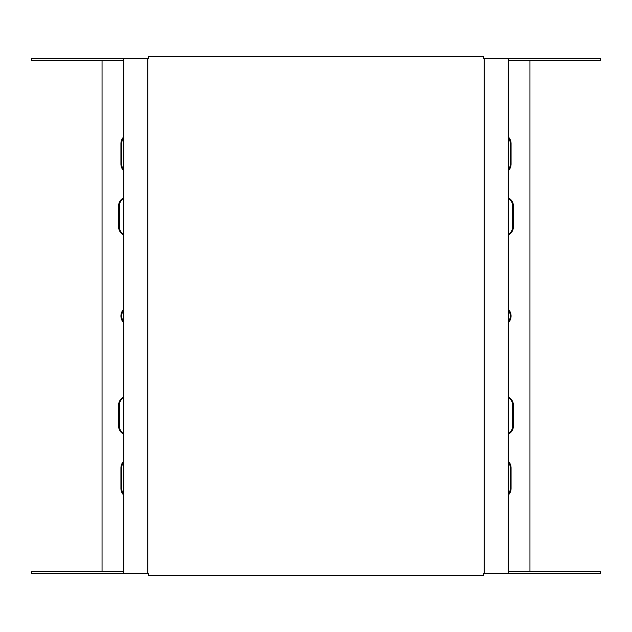 <?xml version="1.0" encoding="UTF-8"?>
<svg xmlns="http://www.w3.org/2000/svg" width="632" height="632" viewBox="0 0 632 632"><rect width="100%" height="100%" fill="white"/><g stroke="black" fill="none" stroke-linecap="round" stroke-linejoin="round"><path stroke-width="0.95" d="M484.199 58.571L484.199 573.429L508.168 573.429L508.168 58.571L483.788 58.571L483.788 56.525L148.212 56.525L148.212 58.571L147.801 58.571L147.801 573.429L123.833 573.429L123.833 58.571L147.801 58.571M484.199 573.429L483.788 573.429L483.788 575.476L148.212 575.476L148.212 573.429L147.801 573.429M123.833 322.802A8.935 8.255 90 0 1 123.833 309.198M123.833 234.946A8.935 8.255 90 0 1 118.571 226.612L118.571 206.182A8.935 8.255 90 0 1 123.833 197.856M123.833 434.144A8.935 8.255 90 0 1 118.571 425.818L118.571 405.389A8.935 8.255 90 0 1 123.833 397.054M123.833 170.845A8.935 8.255 90 0 1 120.933 164.044L120.933 143.614A8.935 8.255 90 0 1 123.833 136.812M123.833 495.188A8.935 8.255 90 0 1 120.933 488.386L120.933 467.957A8.935 8.255 90 0 1 123.833 461.155M102.052 60.609L102.052 571.391M508.168 234.946A8.935 8.255 90 0 0 513.429 226.612L513.429 206.182A8.935 8.255 90 0 0 508.168 197.856M508.168 170.845A8.935 8.255 90 0 0 511.067 164.044L511.067 143.614A8.935 8.255 90 0 0 508.168 136.812M508.168 495.188A8.935 8.255 90 0 0 511.067 488.386L511.067 467.957A8.935 8.255 90 0 0 508.168 461.155M508.168 434.144A8.935 8.255 90 0 0 513.429 425.818L513.429 405.389A8.935 8.255 90 0 0 508.168 397.054M508.168 322.802A8.935 8.255 90 0 0 508.168 309.198M529.948 60.609L529.948 571.391M508.168 234.559A8.935 8.255 90 0 0 512.647 226.612L512.647 206.182A8.935 8.255 90 0 0 508.168 198.235M508.168 170.024A8.935 8.255 90 0 0 510.285 164.044L510.285 143.614A8.935 8.255 90 0 0 508.168 137.634M508.168 494.366A8.935 8.255 90 0 0 510.285 488.386L510.285 467.957A8.935 8.255 90 0 0 508.168 461.976M508.168 433.765A8.935 8.255 90 0 0 512.647 425.818L512.647 405.389A8.935 8.255 90 0 0 508.168 397.441M508.168 321.98A8.935 8.255 90 0 0 508.168 310.02M123.833 60.609L31.6 60.609L31.6 58.571L123.833 58.571M508.168 58.571L600.4 58.571L600.4 60.609L508.168 60.609M508.168 573.429L600.4 573.429L600.4 571.391L508.168 571.391M123.833 571.391L31.6 571.391L31.6 573.429L123.833 573.429M123.833 321.98A8.935 8.255 90 0 1 123.833 310.02M123.833 234.559A8.935 8.255 90 0 1 119.353 226.612L119.353 206.182A8.935 8.255 90 0 1 123.833 198.235M123.833 433.765A8.935 8.255 90 0 1 119.353 425.818L119.353 405.389A8.935 8.255 90 0 1 123.833 397.441M123.833 170.024A8.935 8.255 90 0 1 121.715 164.044L121.715 143.614A8.935 8.255 90 0 1 123.833 137.634M123.833 494.366A8.935 8.255 90 0 1 121.715 488.386L121.715 467.957A8.935 8.255 90 0 1 123.833 461.976M120.933 467.957L121.715 467.957M120.933 488.386L121.715 488.386M120.933 143.614L121.715 143.614M120.933 164.044L121.715 164.044M118.571 405.389L119.353 405.389M118.571 425.818L119.353 425.818M118.571 206.182L119.353 206.182M118.571 226.612L119.353 226.612M511.067 467.957L510.285 467.957M511.067 488.386L510.285 488.386M511.067 143.614L510.285 143.614M511.067 164.044L510.285 164.044M513.429 405.389L512.647 405.389M513.429 425.818L512.647 425.818M513.429 206.182L512.647 206.182M513.429 226.612L512.647 226.612"/></g></svg>
